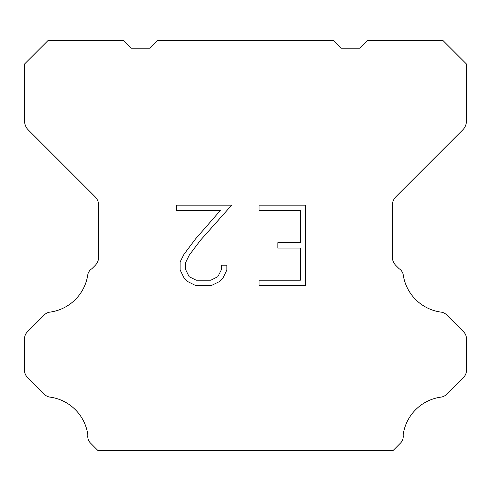 <?xml version="1.0" encoding="UTF-8"?>
<svg xmlns="http://www.w3.org/2000/svg" width="491" height="491" viewBox="0 0 491 491"><rect width="100%" height="100%" fill="white"/><g stroke="black" fill="none" stroke-linecap="round" stroke-linejoin="round"><path stroke-width="0.74" d="M300.363 280.226L300.363 248.059L277.845 248.059L277.845 242.695L300.363 242.695L300.363 210.529L259.052 210.529L259.052 205.164L305.721 205.164L305.721 285.59L259.052 285.59L259.052 280.226L300.363 280.226M226.879 265.195L226.879 270.019L223.055 277.869L219.072 281.773L211.222 285.59L195.774 285.59L187.973 281.711L183.996 277.789L180.117 269.933L180.117 261.979L183.996 254.283L195.357 239.154L220.33 210.529L176.398 210.529L176.398 205.164L231.691 205.164L200.383 240.338L189.231 255.203L185.616 262.538L185.616 269.602L189.127 276.672L196.247 280.226L210.805 280.226L217.869 276.66L221.429 269.602L221.429 265.195L226.879 265.195M333.088 40.33L340.981 48.222L359.921 48.222L367.814 40.33L442.778 40.33L466.45 64.008L466.45 120.976A12.625 12.625 0 0 1 462.749 129.9L395.973 196.682A12.625 12.625 0 0 0 392.272 205.612L392.272 256.658A12.625 12.625 0 0 0 395.973 265.582L399.073 268.687A9.47 9.47 0 0 1 403.123 274.138A44.19 44.19 0 0 0 441.114 312.129A9.47 9.47 0 0 1 446.565 314.817L463.676 331.934A9.47 9.47 0 0 1 466.45 338.63L466.45 370.515A9.47 9.47 0 0 1 463.676 377.211L446.46 394.426A9.47 9.47 0 0 1 441.028 397.115A44.19 44.19 0 0 0 403.129 435.014A9.47 9.47 0 0 1 400.441 443.158L392.929 450.67L98.071 450.67L90.559 443.158A9.47 9.47 0 0 1 87.871 435.014A44.19 44.19 0 0 0 49.972 397.115A9.47 9.47 0 0 1 44.54 394.426L27.324 377.211A9.47 9.47 0 0 1 24.55 370.515L24.55 338.63A9.47 9.47 0 0 1 27.324 331.934L44.436 314.817A9.47 9.47 0 0 1 49.886 312.129A44.19 44.19 0 0 0 87.877 274.138A9.47 9.47 0 0 1 91.927 268.687L95.027 265.582A12.625 12.625 0 0 0 98.728 256.658L98.728 205.612A12.625 12.625 0 0 0 95.027 196.682L28.251 129.9A12.625 12.625 0 0 1 24.55 120.976L24.55 64.008L48.222 40.33L123.186 40.33L131.079 48.222L150.019 48.222L157.912 40.33L333.088 40.33"/></g></svg>
